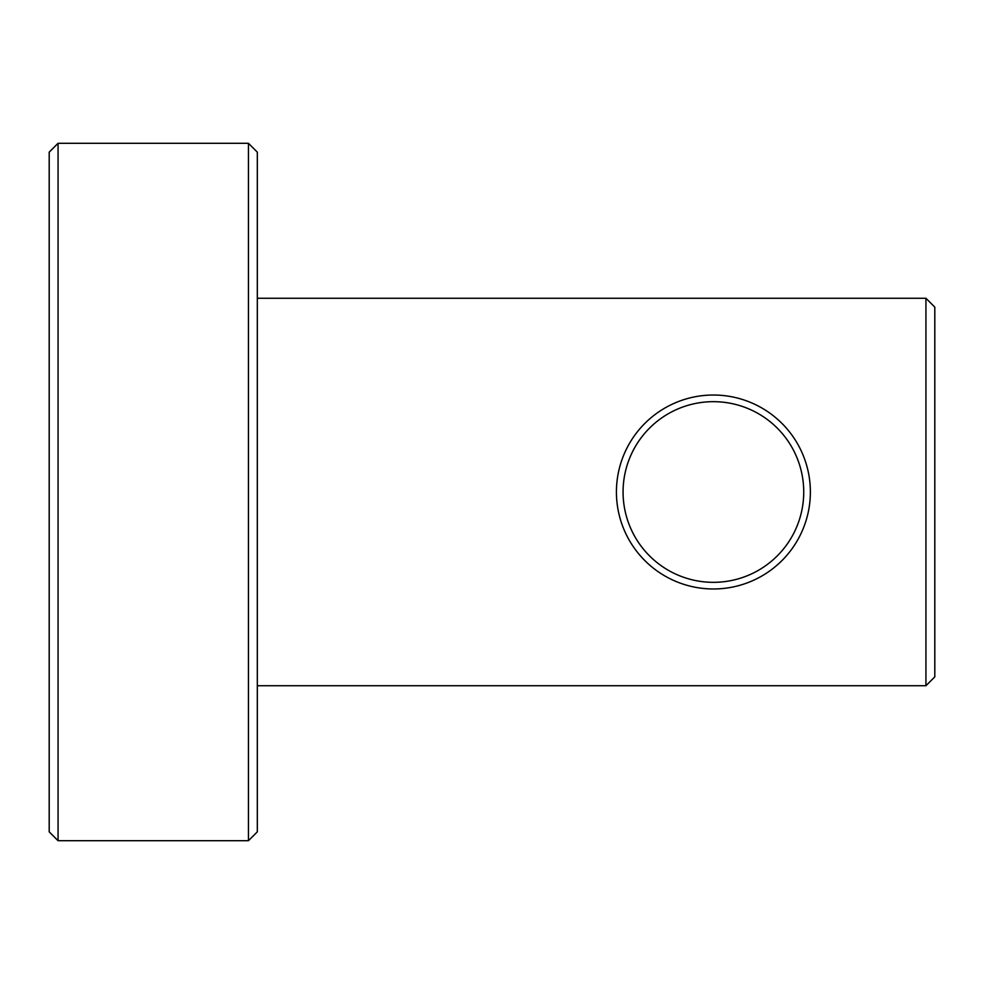 <?xml version="1.0" encoding="UTF-8"?>
<svg xmlns="http://www.w3.org/2000/svg" width="984" height="984" viewBox="0 0 984 984"><rect width="100%" height="100%" fill="white"/><g stroke="black" fill="none" stroke-linecap="round" stroke-linejoin="round"><path stroke-width="1.48" d="M257.316 298.275L925.944 298.275L934.8 307.131L934.8 676.869L925.944 685.725L257.316 685.725M925.944 298.275L925.944 685.725M810.373 492A96.973 96.973 0 0 0 713.4 395.027A96.973 96.973 0 0 0 616.427 492A96.973 96.973 0 0 0 713.4 588.973A96.973 96.973 0 0 0 810.373 492M803.731 492A90.331 90.331 0 0 1 713.4 582.331A90.331 90.331 0 0 1 623.069 492A90.331 90.331 0 0 1 713.4 401.669A90.331 90.331 0 0 1 803.731 492M49.2 831.849L49.2 152.151L58.056 143.295L58.056 840.705L49.2 831.849M58.056 143.295L248.46 143.295L248.46 840.705L58.056 840.705M248.46 143.295L257.316 152.151L257.316 831.849L248.46 840.705"/></g></svg>
